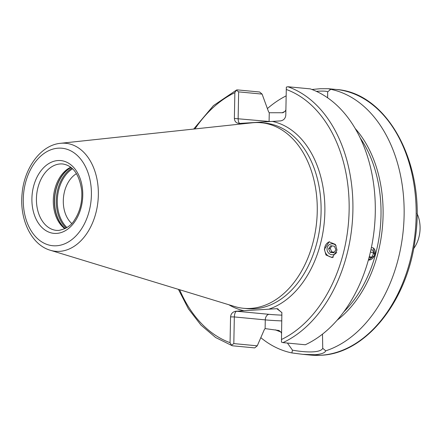 <?xml version="1.0" encoding="UTF-8"?>
<svg xmlns="http://www.w3.org/2000/svg" width="442" height="442" viewBox="0 0 442 442"><rect width="100%" height="100%" fill="white"/><g stroke="black" fill="none" stroke-linecap="round" stroke-linejoin="round"><path stroke-width="0.66" d="M413.646 248.586A26.686 18.481 -84.6 0 0 418.469 238.829A26.686 18.481 -84.6 0 0 419.883 223.945A26.686 18.481 -84.6 0 0 416.983 213.447M418.491 238.752A26.15 18.111 -84.6 0 0 418.513 238.68A26.15 18.111 -84.6 0 0 419.9 224.094A26.15 18.111 -84.6 0 0 419.894 224.022M329.489 241.752A8.006 7.608 -107 0 0 324.627 249.305A8.006 7.608 -107 0 0 333.307 257.189M337.019 250.1L335.395 244.432L329.119 241.851L324.378 249.382L326.003 255.045L332.273 257.631L337.019 250.1M311.925 89.483L320.135 88.737L328.168 88.704L330.754 89.323L327.666 91.859L327.61 97.787M327.666 91.859C326.826 91.146 323.66 90.93 318.168 91.212L316.373 91.345M70.775 167.209A33.354 23.1 -84.6 0 0 53.504 196.607A33.354 23.1 -84.6 0 0 64.919 228.735M76.483 173.651A28.017 19.404 -84.6 0 0 63.477 197.557A28.017 19.404 -84.6 0 0 71.742 223.486M233.818 343.594L257.261 345.821L254.697 347.898L232.326 345.771L231.47 345.185L233.818 343.594L234.332 316.942L230.558 316.875C230.956 313.643 232.741 311.765 235.912 311.229L276.83 308.693L281.874 312.544L281.482 339.495A130.755 90.549 -84.6 0 0 349.125 210.436A130.755 90.549 -84.6 0 0 286.283 89.466L285.786 115.274C285.388 118.5 283.604 120.384 280.432 120.915L239.105 123.462M50.294 250.255L234.691 306.533A93.196 64.538 -84.6 0 0 243.597 308.301A93.196 64.538 -84.6 0 0 250.642 308.417A93.196 64.538 -84.6 0 0 317.058 216.574A93.196 64.538 -84.6 0 0 261.244 122.749A93.196 64.538 -84.6 0 0 254.205 122.633A93.196 64.538 -84.6 0 0 252.167 122.81L60.466 143.313C40.714 145.103 24.227 168.01 22.1 193.618C19.36 219.166 31.233 244.78 50.294 250.255A54.244 37.564 -84.6 0 0 59.576 251.354A54.244 37.564 -84.6 0 0 98.351 194.944A54.244 37.564 -84.6 0 0 61.653 143.214A54.244 37.564 -84.6 0 0 60.466 143.313M260.819 337.671A133.423 92.395 -84.6 0 0 291.853 352.926L292.482 350.163C308.997 353.086 321.102 352.329 322.743 348.285L325.732 350.826A133.423 92.395 -84.6 0 0 404.115 215.376A133.423 92.395 -84.6 0 0 330.754 89.323M325.732 350.826C324.925 352.909 321.356 354.202 315.024 354.711L302.903 354.351L291.853 352.926M368.435 260.111L374.672 255.415L373.457 248.001M257.261 345.821L264.377 329.472L265.112 328.605L279.112 330.511M239.514 123.451C236.359 123.307 234.641 121.644 234.37 118.456L234.862 92.654L236.371 90.201L237.238 89.875L259.609 92.002L262.095 94.102L268.554 111.743L269.261 112.743L282.908 112.732L284.963 111.439L285.886 109.936M230.558 316.875L230.061 342.677L231.47 345.185M282.941 342.633A133.423 92.395 -84.6 0 0 352.898 210.508A133.423 92.395 -84.6 0 0 287.853 86.742L310.229 88.87A133.423 92.395 -84.6 0 1 375.275 212.635A133.423 92.395 -84.6 0 1 305.312 344.76L282.941 342.633L281.455 342.086L281.482 339.495M287.853 86.742L286.35 87.102L286.283 89.466M232.326 345.771L215.685 337.555L200.988 325.119L188.43 308.859L178.424 289.361M262.095 94.102L238.652 91.875L236.371 90.201L236.641 89.953L213.458 105.594L193.673 129.064M278.731 330.412L280.731 331.87L281.598 333.439M322.743 348.285L322.489 334.13M286.156 95.859A133.423 92.395 -84.6 0 0 267.399 108.577M287.427 343.058L292.482 350.163M238.652 91.875L238.139 118.522C238.216 121.71 238.89 123.357 240.166 123.462M281.902 312.687L277.416 308.765L276.83 308.693M235.912 311.229L236.558 311.24C235.271 311.809 234.531 313.709 234.332 316.942L265.283 319.881A5.337 3.696 95.4 0 1 269.095 314.334A28.951 2.271 -178.9 0 0 281.946 315.146M336.102 245.669A5.486 5.21 -107 0 0 335.301 244.912A5.486 5.21 -107 0 0 328.003 245.962A5.486 5.21 -107 0 0 329.218 253.614A5.486 5.21 -107 0 0 336.765 252.178M330.738 245.73L328.599 248.785L330.124 252.321L333.782 252.802L335.92 249.747L334.401 246.211L330.738 245.73M334.229 252.161L331.715 251.835L330.124 252.321M331.887 245.879L330.196 248.299L331.715 251.835M330.196 248.299L328.599 248.785M368.379 260.001A6.525 4.575 114.9 0 0 374.54 255.482A6.525 4.575 114.9 0 0 373.446 248.144A6.525 4.575 114.9 0 0 371.374 247.608M370.866 250.017L372.518 249.802L373.744 253.371L371.501 257.393L368.998 257.719M370.451 251.841L373.744 253.371M369.346 256.393L371.501 257.393M60.272 163.943A33.354 23.1 -84.6 0 0 36.504 196.817A33.354 23.1 -84.6 0 0 56.477 230.398L58.736 230.431C66.173 228.923 71.477 225.37 74.648 219.785C80.063 211.42 82.416 201.723 81.715 190.69C79.444 174.568 73.134 165.667 62.797 163.988A33.354 23.1 -84.6 0 0 60.272 163.943M71.029 167.402A33.918 23.492 -84.6 0 0 54.626 196.712A33.918 23.492 -84.6 0 0 65.206 228.591M71.096 167.457A33.957 23.514 -84.6 0 0 54.802 196.729A33.957 23.514 -84.6 0 0 65.283 228.553M71.902 168.126A33.957 23.514 -84.6 0 0 56.482 196.889A33.957 23.514 -84.6 0 0 66.201 228.044M72.576 168.745A33.421 23.144 -84.6 0 0 57.515 196.988A33.421 23.144 -84.6 0 0 66.98 227.564M320.776 355.257A133.423 92.395 -84.6 0 0 415.861 223.774A133.423 92.395 -84.6 0 0 335.959 89.444C388.17 92.533 426.414 165.623 415.309 238.277C407.789 300.963 365.904 353.611 320.991 355.257L310.698 355.092A133.423 92.395 -84.6 0 0 320.776 355.257M247.592 122.953A95.864 66.388 -84.6 0 0 246.155 123.451M228.906 304.77A95.864 66.388 -84.6 0 0 243.984 310.726M243.597 308.301L247.432 308.665A93.196 64.538 -84.6 0 0 254.47 308.781A93.196 64.538 -84.6 0 0 320.892 216.939A93.196 64.538 -84.6 0 0 265.078 123.114L261.244 122.749M56.399 245.78A48.963 33.907 -84.6 0 0 91.4 194.861A48.963 33.907 -84.6 0 0 58.272 148.169A48.963 33.907 -84.6 0 0 23.277 199.082A48.963 33.907 -84.6 0 0 56.399 245.78M56.637 233.409A36.559 25.316 -84.6 0 0 82.764 195.397A36.559 25.316 -84.6 0 0 58.035 160.534A36.559 25.316 -84.6 0 0 31.907 198.546A36.559 25.316 -84.6 0 0 56.637 233.409M343.738 311.925A113.406 78.538 -84.6 0 0 360.274 138.07M234.862 92.654A130.755 90.549 -84.6 0 0 194.928 128.931M179.634 289.731A130.755 90.549 -84.6 0 0 230.061 342.677M268.753 309.196A95.864 66.388 -84.6 0 0 324.859 211.939A95.864 66.388 -84.6 0 0 272.36 121.417M337.025 320.29A114.478 79.278 -84.6 0 0 355.257 128.589M284.963 111.439A114.478 79.278 -84.6 0 0 282.062 112.804M275.372 329.837A114.478 79.278 -84.6 0 0 280.731 331.87M234.37 118.456L269.09 121.467A34.288 2.691 -178.9 0 0 270.029 121.556M269.261 112.743L269.09 121.467A5.337 3.696 95.4 0 0 269.09 121.605M236.558 311.24L269.095 314.334M277.979 308.853L276.836 308.743M265.112 328.605L265.283 319.881A34.288 2.691 1.1 0 0 281.836 320.898M327.715 95.245L327.71 95.577M335.959 89.444L328.168 88.704M310.698 355.092L302.903 354.351"/></g></svg>
